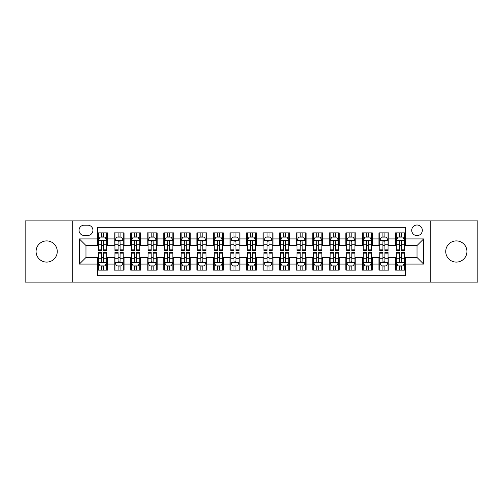 <?xml version="1.0" encoding="UTF-8"?>
<svg xmlns="http://www.w3.org/2000/svg" width="503" height="503" viewBox="0 0 503 503"><rect width="100%" height="100%" fill="white"/><g stroke="black" fill="none" stroke-linecap="round" stroke-linejoin="round"><path stroke-width="0.75" d="M456.334 240.906A10.594 10.594 0 0 0 445.74 251.5A10.594 10.594 0 0 0 456.334 262.094A10.594 10.594 0 0 0 466.929 251.5A10.594 10.594 0 0 0 456.334 240.906M46.666 240.906A10.594 10.594 0 0 0 36.071 251.5A10.594 10.594 0 0 0 46.666 262.094A10.594 10.594 0 0 0 57.26 251.5A10.594 10.594 0 0 0 46.666 240.906M417.018 225.017A5.294 5.294 0 0 0 411.724 230.311A5.294 5.294 0 0 0 417.018 235.611A5.294 5.294 0 0 0 422.319 230.311A5.294 5.294 0 0 0 417.018 225.017M430.26 282.12L477.85 282.12L477.85 220.88L430.26 220.88L430.26 282.12L72.74 282.12L72.74 220.88L25.15 220.88L25.15 282.12L72.74 282.12M405.437 232.876L395.503 232.876L395.503 238.919L388.882 238.919L388.882 245.539L395.503 245.539L395.503 238.919M388.882 238.919L388.882 232.876L378.954 232.876L378.954 238.919L372.333 238.919L372.333 245.539L378.954 245.539L378.954 238.919M372.333 238.919L372.333 232.876L362.399 232.876L362.399 238.919L355.778 238.919L355.778 245.539L362.399 245.539L362.399 238.919M355.778 238.919L355.778 232.876L345.844 232.876L345.844 238.919L339.223 238.919L339.223 245.539L345.844 245.539L345.844 238.919M339.223 238.919L339.223 232.876L329.295 232.876L329.295 238.919L322.675 238.919L322.675 245.539L329.295 245.539L329.295 238.919M322.675 238.919L322.675 232.876L312.74 232.876L312.74 238.919L306.12 238.919L306.12 245.539L312.74 245.539L312.74 238.919M306.12 238.919L306.12 232.876L296.192 232.876L296.192 238.919L289.571 238.919L289.571 245.539L296.192 245.539L296.192 238.919M289.571 238.919L289.571 232.876L279.637 232.876L279.637 238.919L273.016 238.919L273.016 245.539L279.637 245.539L279.637 238.919M273.016 238.919L273.016 232.876L263.088 232.876L263.088 238.919L256.467 238.919L256.467 245.539L263.088 245.539L263.088 238.919M256.467 238.919L256.467 232.876L246.533 232.876L246.533 238.919L239.912 238.919L239.912 245.539L246.533 245.539L246.533 238.919M239.912 238.919L239.912 232.876L229.984 232.876L229.984 238.919L223.363 238.919L223.363 245.539L229.984 245.539L229.984 238.919M223.363 238.919L223.363 232.876L213.429 232.876L213.429 238.919L206.808 238.919L206.808 245.539L213.429 245.539L213.429 238.919M206.808 238.919L206.808 232.876L196.88 232.876L196.88 238.919L190.26 238.919L190.26 245.539L196.88 245.539L196.88 238.919M190.26 238.919L190.26 232.876L180.326 232.876L180.326 238.919L173.705 238.919L173.705 245.539L180.326 245.539L180.326 238.919M173.705 238.919L173.705 232.876L163.777 232.876L163.777 238.919L157.156 238.919L157.156 245.539L163.777 245.539L163.777 238.919M157.156 238.919L157.156 232.876L147.222 232.876L147.222 238.919L140.601 238.919L140.601 245.539L147.222 245.539L147.222 238.919M140.601 238.919L140.601 232.876L130.667 232.876L130.667 238.919L124.046 238.919L124.046 245.539L130.667 245.539L130.667 238.919M124.046 238.919L124.046 232.876L114.118 232.876L114.118 245.539L107.497 245.539L107.497 232.876L97.563 232.876M97.563 270.124L107.497 270.124L107.497 257.461L114.118 257.461L114.118 270.124L124.046 270.124L124.046 257.461L130.667 257.461L130.667 264.081L124.046 264.081M130.667 264.081L130.667 270.124L140.601 270.124L140.601 257.461L147.222 257.461L147.222 264.081L140.601 264.081M147.222 264.081L147.222 270.124L157.156 270.124L157.156 257.461L163.777 257.461L163.777 264.081L157.156 264.081M163.777 264.081L163.777 270.124L173.705 270.124L173.705 257.461L180.326 257.461L180.326 264.081L173.705 264.081M180.326 264.081L180.326 270.124L190.26 270.124L190.26 257.461L196.88 257.461L196.88 264.081L190.26 264.081M196.88 264.081L196.88 270.124L206.808 270.124L206.808 257.461L213.429 257.461L213.429 264.081L206.808 264.081M213.429 264.081L213.429 270.124L223.363 270.124L223.363 257.461L229.984 257.461L229.984 264.081L223.363 264.081M229.984 264.081L229.984 270.124L239.912 270.124L239.912 257.461L246.533 257.461L246.533 264.081L239.912 264.081M246.533 264.081L246.533 270.124L256.467 270.124L256.467 257.461L263.088 257.461L263.088 264.081L256.467 264.081M263.088 264.081L263.088 270.124L273.016 270.124L273.016 257.461L279.637 257.461L279.637 264.081L273.016 264.081M279.637 264.081L279.637 270.124L289.571 270.124L289.571 257.461L296.192 257.461L296.192 264.081L289.571 264.081M296.192 264.081L296.192 270.124L306.12 270.124L306.12 257.461L312.74 257.461L312.74 264.081L306.12 264.081M312.74 264.081L312.74 270.124L322.675 270.124L322.675 257.461L329.295 257.461L329.295 264.081L322.675 264.081M329.295 264.081L329.295 270.124L339.223 270.124L339.223 257.461L345.844 257.461L345.844 264.081L339.223 264.081M345.844 264.081L345.844 270.124L355.778 270.124L355.778 257.461L362.399 257.461L362.399 264.081L355.778 264.081M362.399 264.081L362.399 270.124L372.333 270.124L372.333 257.461L378.954 257.461L378.954 264.081L372.333 264.081M378.954 264.081L378.954 270.124L388.882 270.124L388.882 257.461L395.503 257.461L395.503 264.081L388.882 264.081M84.158 235.442L87.799 235.442A5.131 5.131 0 0 0 92.929 230.311A5.131 5.131 0 0 0 87.799 225.181L84.158 225.181A5.131 5.131 0 0 0 79.028 230.311A5.131 5.131 0 0 0 84.158 235.442M430.26 220.88L72.74 220.88M405.437 238.919L405.437 227.331L97.563 227.331L97.563 245.539L85.982 245.539L85.982 257.461L97.563 257.461L97.563 275.669L405.437 275.669L405.437 257.461L417.018 257.461L417.018 245.539L405.437 245.539L405.437 238.919L423.639 238.919L423.639 264.081L405.437 264.081M97.563 264.081L79.361 264.081L79.361 238.919L97.563 238.919M395.503 264.081L395.503 270.124L405.437 270.124M97.563 237.02L98.393 237.02M101.537 237.02L103.524 237.02M106.667 237.02L107.497 237.02M97.563 245.376L98.393 245.376M101.537 245.376L103.524 245.376M106.667 245.376L107.497 245.376M97.563 257.624L98.393 257.624M101.537 257.624L103.524 257.624M106.667 257.624L107.497 257.624M97.563 265.98L98.393 265.98M101.537 265.98L103.524 265.98M106.667 265.98L107.497 265.98M114.118 245.376L114.948 245.376M118.092 245.376L120.079 245.376M123.222 245.376L124.046 245.376M114.118 237.02L114.948 237.02M118.092 237.02L120.079 237.02M123.222 237.02L124.046 237.02M114.118 257.624L114.948 257.624M118.092 257.624L120.079 257.624M123.222 257.624L124.046 257.624M114.118 265.98L114.948 265.98M118.092 265.98L120.079 265.98M123.222 265.98L124.046 265.98M130.667 257.624L131.497 257.624M134.641 257.624L136.627 257.624M139.771 257.624L140.601 257.624M130.667 265.98L131.497 265.98M134.641 265.98L136.627 265.98M139.771 265.98L140.601 265.98M130.667 237.02L131.497 237.02M134.641 237.02L136.627 237.02M139.771 237.02L140.601 237.02M130.667 245.376L131.497 245.376M134.641 245.376L136.627 245.376M139.771 245.376L140.601 245.376M147.222 257.624L148.052 257.624M151.196 257.624L153.182 257.624M156.326 257.624L157.156 257.624M147.222 265.98L148.052 265.98M151.196 265.98L153.182 265.98M156.326 265.98L157.156 265.98M147.222 237.02L148.052 237.02M151.196 237.02L153.182 237.02M156.326 237.02L157.156 237.02M147.222 245.376L148.052 245.376M151.196 245.376L153.182 245.376M156.326 245.376L157.156 245.376M163.777 257.624L164.6 257.624M167.744 257.624L169.731 257.624M172.875 257.624L173.705 257.624M163.777 265.98L164.6 265.98M167.744 265.98L169.731 265.98M172.875 265.98L173.705 265.98M163.777 237.02L164.6 237.02M167.744 237.02L169.731 237.02M172.875 237.02L173.705 237.02M163.777 245.376L164.6 245.376M167.744 245.376L169.731 245.376M172.875 245.376L173.705 245.376M180.326 257.624L181.155 257.624M184.299 257.624L186.286 257.624M189.43 257.624L190.26 257.624M180.326 265.98L181.155 265.98M184.299 265.98L186.286 265.98M189.43 265.98L190.26 265.98M180.326 237.02L181.155 237.02M184.299 237.02L186.286 237.02M189.43 237.02L190.26 237.02M180.326 245.376L181.155 245.376M184.299 245.376L186.286 245.376M189.43 245.376L190.26 245.376M196.88 257.624L197.704 257.624M200.848 257.624L202.835 257.624M205.985 257.624L206.808 257.624M196.88 265.98L197.704 265.98M200.848 265.98L202.835 265.98M205.985 265.98L206.808 265.98M196.88 237.02L197.704 237.02M200.848 237.02L202.835 237.02M205.985 237.02L206.808 237.02M196.88 245.376L197.704 245.376M200.848 245.376L202.835 245.376M205.985 245.376L206.808 245.376M213.429 257.624L214.259 257.624M217.403 257.624L219.39 257.624M222.533 257.624L223.363 257.624M213.429 265.98L214.259 265.98M217.403 265.98L219.39 265.98M222.533 265.98L223.363 265.98M213.429 237.02L214.259 237.02M217.403 237.02L219.39 237.02M222.533 237.02L223.363 237.02M213.429 245.376L214.259 245.376M217.403 245.376L219.39 245.376M222.533 245.376L223.363 245.376M229.984 257.624L230.808 257.624M233.958 257.624L235.938 257.624M239.088 257.624L239.912 257.624M229.984 265.98L230.808 265.98M233.958 265.98L235.938 265.98M239.088 265.98L239.912 265.98M229.984 237.02L230.808 237.02M233.958 237.02L235.938 237.02M239.088 237.02L239.912 237.02M229.984 245.376L230.808 245.376M233.958 245.376L235.938 245.376M239.088 245.376L239.912 245.376M246.533 257.624L247.363 257.624M250.507 257.624L252.493 257.624M255.637 257.624L256.467 257.624M246.533 265.98L247.363 265.98M250.507 265.98L252.493 265.98M255.637 265.98L256.467 265.98M246.533 237.02L247.363 237.02M250.507 237.02L252.493 237.02M255.637 237.02L256.467 237.02M246.533 245.376L247.363 245.376M250.507 245.376L252.493 245.376M255.637 245.376L256.467 245.376M263.088 257.624L263.912 257.624M267.062 257.624L269.042 257.624M272.192 257.624L273.016 257.624M263.088 265.98L263.912 265.98M267.062 265.98L269.042 265.98M272.192 265.98L273.016 265.98M263.088 237.02L263.912 237.02M267.062 237.02L269.042 237.02M272.192 237.02L273.016 237.02M263.088 245.376L263.912 245.376M267.062 245.376L269.042 245.376M272.192 245.376L273.016 245.376M279.637 257.624L280.467 257.624M283.61 257.624L285.597 257.624M288.741 257.624L289.571 257.624M279.637 265.98L280.467 265.98M283.61 265.98L285.597 265.98M288.741 265.98L289.571 265.98M279.637 237.02L280.467 237.02M283.61 237.02L285.597 237.02M288.741 237.02L289.571 237.02M279.637 245.376L280.467 245.376M283.61 245.376L285.597 245.376M288.741 245.376L289.571 245.376M296.192 257.624L297.015 257.624M300.165 257.624L302.152 257.624M305.296 257.624L306.12 257.624M296.192 265.98L297.015 265.98M300.165 265.98L302.152 265.98M305.296 265.98L306.12 265.98M296.192 237.02L297.015 237.02M300.165 237.02L302.152 237.02M305.296 237.02L306.12 237.02M296.192 245.376L297.015 245.376M300.165 245.376L302.152 245.376M305.296 245.376L306.12 245.376M312.74 257.624L313.57 257.624M316.714 257.624L318.701 257.624M321.845 257.624L322.675 257.624M312.74 265.98L313.57 265.98M316.714 265.98L318.701 265.98M321.845 265.98L322.675 265.98M312.74 237.02L313.57 237.02M316.714 237.02L318.701 237.02M321.845 237.02L322.675 237.02M312.74 245.376L313.57 245.376M316.714 245.376L318.701 245.376M321.845 245.376L322.675 245.376M329.295 257.624L330.125 257.624M333.269 257.624L335.256 257.624M338.4 257.624L339.223 257.624M329.295 265.98L330.125 265.98M333.269 265.98L335.256 265.98M338.4 265.98L339.223 265.98M329.295 237.02L330.125 237.02M333.269 237.02L335.256 237.02M338.4 237.02L339.223 237.02M329.295 245.376L330.125 245.376M333.269 245.376L335.256 245.376M338.4 245.376L339.223 245.376M345.844 257.624L346.674 257.624M349.818 257.624L351.804 257.624M354.948 257.624L355.778 257.624M345.844 265.98L346.674 265.98M349.818 265.98L351.804 265.98M354.948 265.98L355.778 265.98M345.844 237.02L346.674 237.02M349.818 237.02L351.804 237.02M354.948 237.02L355.778 237.02M345.844 245.376L346.674 245.376M349.818 245.376L351.804 245.376M354.948 245.376L355.778 245.376M362.399 257.624L363.229 257.624M366.373 257.624L368.359 257.624M371.503 257.624L372.333 257.624M362.399 265.98L363.229 265.98M366.373 265.98L368.359 265.98M371.503 265.98L372.333 265.98M362.399 237.02L363.229 237.02M366.373 237.02L368.359 237.02M371.503 237.02L372.333 237.02M362.399 245.376L363.229 245.376M366.373 245.376L368.359 245.376M371.503 245.376L372.333 245.376M378.954 257.624L379.778 257.624M382.921 257.624L384.908 257.624M388.052 257.624L388.882 257.624M378.954 265.98L379.778 265.98M382.921 265.98L384.908 265.98M388.052 265.98L388.882 265.98M378.954 237.02L379.778 237.02M382.921 237.02L384.908 237.02M388.052 237.02L388.882 237.02M378.954 245.376L379.778 245.376M382.921 245.376L384.908 245.376M388.052 245.376L388.882 245.376M395.503 257.624L396.333 257.624M399.476 257.624L401.463 257.624M404.607 257.624L405.437 257.624M395.503 265.98L396.333 265.98M399.476 265.98L401.463 265.98M404.607 265.98L405.437 265.98M395.503 237.02L396.333 237.02M399.476 237.02L401.463 237.02M404.607 237.02L405.437 237.02M395.503 245.376L396.333 245.376M399.476 245.376L401.463 245.376M404.607 245.376L405.437 245.376M85.982 245.539L79.361 238.919M85.982 257.461L79.361 264.081M423.639 238.919L417.018 245.539M423.639 264.081L417.018 257.461M103.524 235.033L101.537 235.033M106.667 249.161L103.524 249.161L103.524 250.507L106.667 250.507L106.667 240.409L105.014 237.102L100.047 237.102L98.393 240.409L98.393 250.507L101.537 250.507L101.537 249.161L98.393 249.161M98.393 240.409L98.393 232.876M106.667 240.409L106.667 232.876M101.537 237.102L101.537 232.876M103.524 232.876L103.524 237.102M103.524 249.161L103.524 241.654C102.864 240.377 102.203 240.377 101.537 241.654L101.537 249.161M101.537 267.967L103.524 267.967M98.393 253.839L101.537 253.839L101.537 252.493L98.393 252.493L98.393 262.591L100.047 265.898L105.014 265.898L106.667 262.591L106.667 252.493L103.524 252.493L103.524 253.839L106.667 253.839M106.667 262.591L106.667 270.124M98.393 262.591L98.393 270.124M103.524 265.898L103.524 270.124M101.537 270.124L101.537 265.898M101.537 253.839L101.537 261.346C102.197 262.623 102.864 262.623 103.524 261.346L103.524 253.839M120.079 235.033L118.092 235.033M123.222 249.161L120.079 249.161L120.079 250.507L123.222 250.507L123.222 240.409L121.569 237.102L116.602 237.102L114.948 240.409L114.948 250.507L118.092 250.507L118.092 249.161L114.948 249.161M114.948 240.409L114.948 232.876M123.222 240.409L123.222 232.876M118.092 237.102L118.092 232.876M120.079 232.876L120.079 237.102M120.079 249.161L120.079 241.654C119.412 240.377 118.752 240.377 118.092 241.654L118.092 249.161M136.627 235.033L134.641 235.033M139.771 249.161L136.627 249.161L136.627 250.507L139.771 250.507L139.771 240.409L138.118 237.102L133.15 237.102L131.497 240.409L131.497 250.507L134.641 250.507L134.641 249.161L131.497 249.161M131.497 240.409L131.497 232.876M139.771 240.409L139.771 232.876M134.641 237.102L134.641 232.876M136.627 232.876L136.627 237.102M136.627 249.161L136.627 241.654C135.967 240.377 135.307 240.377 134.641 241.654L134.641 249.161M153.182 235.033L151.196 235.033M156.326 249.161L153.182 249.161L153.182 250.507L156.326 250.507L156.326 240.409L154.673 237.102L149.705 237.102L148.052 240.409L148.052 250.507L151.196 250.507L151.196 249.161L148.052 249.161M148.052 240.409L148.052 232.876M156.326 240.409L156.326 232.876M151.196 237.102L151.196 232.876M153.182 232.876L153.182 237.102M153.182 249.161L153.182 241.654C152.522 240.377 151.856 240.377 151.196 241.654L151.196 249.161M169.731 235.033L167.744 235.033M172.875 249.161L169.731 249.161L169.731 250.507L172.875 250.507L172.875 240.409L171.221 237.102L166.254 237.102L164.6 240.409L164.6 250.507L167.744 250.507L167.744 249.161L164.6 249.161M164.6 240.409L164.6 232.876M172.875 240.409L172.875 232.876M167.744 237.102L167.744 232.876M169.731 232.876L169.731 237.102M169.731 249.161L169.731 241.654C169.071 240.377 168.411 240.377 167.744 241.654L167.744 249.161M118.092 267.967L120.079 267.967M114.948 253.839L118.092 253.839L118.092 252.493L114.948 252.493L114.948 262.591L116.602 265.898L121.569 265.898L123.222 262.591L123.222 252.493L120.079 252.493L120.079 253.839L123.222 253.839M123.222 262.591L123.222 270.124M114.948 262.591L114.948 270.124M120.079 265.898L120.079 270.124M118.092 270.124L118.092 265.898M118.092 253.839L118.092 261.346C118.752 262.623 119.412 262.623 120.079 261.346L120.079 253.839M134.641 267.967L136.627 267.967M131.497 253.839L134.641 253.839L134.641 252.493L131.497 252.493L131.497 262.591L133.15 265.898L138.118 265.898L139.771 262.591L139.771 252.493L136.627 252.493L136.627 253.839L139.771 253.839M139.771 262.591L139.771 270.124M131.497 262.591L131.497 270.124M136.627 265.898L136.627 270.124M134.641 270.124L134.641 265.898M134.641 253.839L134.641 261.346C135.301 262.623 135.967 262.623 136.627 261.346L136.627 253.839M151.196 267.967L153.182 267.967M148.052 253.839L151.196 253.839L151.196 252.493L148.052 252.493L148.052 262.591L149.705 265.898L154.673 265.898L156.326 262.591L156.326 252.493L153.182 252.493L153.182 253.839L156.326 253.839M156.326 262.591L156.326 270.124M148.052 262.591L148.052 270.124M153.182 265.898L153.182 270.124M151.196 270.124L151.196 265.898M151.196 253.839L151.196 261.346C151.856 262.623 152.516 262.623 153.182 261.346L153.182 253.839M167.744 267.967L169.731 267.967M164.6 253.839L167.744 253.839L167.744 252.493L164.6 252.493L164.6 262.591L166.254 265.898L171.221 265.898L172.875 262.591L172.875 252.493L169.731 252.493L169.731 253.839L172.875 253.839M172.875 262.591L172.875 270.124M164.6 262.591L164.6 270.124M169.731 265.898L169.731 270.124M167.744 270.124L167.744 265.898M167.744 253.839L167.744 261.346C168.411 262.623 169.071 262.623 169.731 261.346L169.731 253.839M186.286 235.033L184.299 235.033M189.43 249.161L186.286 249.161L186.286 250.507L189.43 250.507L189.43 240.409L187.776 237.102L182.809 237.102L181.155 240.409L181.155 250.507L184.299 250.507L184.299 249.161L181.155 249.161M181.155 240.409L181.155 232.876M189.43 240.409L189.43 232.876M184.299 237.102L184.299 232.876M186.286 232.876L186.286 237.102M186.286 249.161L186.286 241.654C185.626 240.377 184.959 240.377 184.299 241.654L184.299 249.161M184.299 267.967L186.286 267.967M181.155 253.839L184.299 253.839L184.299 252.493L181.155 252.493L181.155 262.591L182.809 265.898L187.776 265.898L189.43 262.591L189.43 252.493L186.286 252.493L186.286 253.839L189.43 253.839M189.43 262.591L189.43 270.124M181.155 262.591L181.155 270.124M186.286 265.898L186.286 270.124M184.299 270.124L184.299 265.898M184.299 253.839L184.299 261.346C184.959 262.623 185.62 262.623 186.286 261.346L186.286 253.839M202.835 235.033L200.848 235.033M205.985 249.161L202.835 249.161L202.835 250.507L205.985 250.507L205.985 240.409L204.325 237.102L199.358 237.102L197.704 240.409L197.704 250.507L200.848 250.507L200.848 249.161L197.704 249.161M197.704 240.409L197.704 232.876M205.985 240.409L205.985 232.876M200.848 237.102L200.848 232.876M202.835 232.876L202.835 237.102M202.835 249.161L202.835 241.654C202.175 240.377 201.514 240.377 200.848 241.654L200.848 249.161M219.39 235.033L217.403 235.033M222.533 249.161L219.39 249.161L219.39 250.507L222.533 250.507L222.533 240.409L220.88 237.102L215.913 237.102L214.259 240.409L214.259 250.507L217.403 250.507L217.403 249.161L214.259 249.161M214.259 240.409L214.259 232.876M222.533 240.409L222.533 232.876M217.403 237.102L217.403 232.876M219.39 232.876L219.39 237.102M219.39 249.161L219.39 241.654C218.73 240.377 218.063 240.377 217.403 241.654L217.403 249.161M235.938 235.033L233.958 235.033M239.088 249.161L235.938 249.161L235.938 250.507L239.088 250.507L239.088 240.409L237.429 237.102L232.468 237.102L230.808 240.409L230.808 250.507L233.958 250.507L233.958 249.161L230.808 249.161M230.808 240.409L230.808 232.876M239.088 240.409L239.088 232.876M233.958 237.102L233.958 232.876M235.938 232.876L235.938 237.102M235.938 249.161L235.938 241.654C235.278 240.377 234.618 240.377 233.958 241.654L233.958 249.161M252.493 235.033L250.507 235.033M255.637 249.161L252.493 249.161L252.493 250.507L255.637 250.507L255.637 240.409L253.984 237.102L249.016 237.102L247.363 240.409L247.363 250.507L250.507 250.507L250.507 249.161L247.363 249.161M247.363 240.409L247.363 232.876M255.637 240.409L255.637 232.876M250.507 237.102L250.507 232.876M252.493 232.876L252.493 237.102M252.493 249.161L252.493 241.654C251.833 240.377 251.167 240.377 250.507 241.654L250.507 249.161M269.042 235.033L267.062 235.033M272.192 249.161L269.042 249.161L269.042 250.507L272.192 250.507L272.192 240.409L270.532 237.102L265.571 237.102L263.912 240.409L263.912 250.507L267.062 250.507L267.062 249.161L263.912 249.161M263.912 240.409L263.912 232.876M272.192 240.409L272.192 232.876M267.062 237.102L267.062 232.876M269.042 232.876L269.042 237.102M269.042 249.161L269.042 241.654C268.382 240.377 267.722 240.377 267.062 241.654L267.062 249.161M200.848 267.967L202.835 267.967M197.704 253.839L200.848 253.839L200.848 252.493L197.704 252.493L197.704 262.591L199.358 265.898L204.325 265.898L205.985 262.591L205.985 252.493L202.835 252.493L202.835 253.839L205.985 253.839M205.985 262.591L205.985 270.124M197.704 262.591L197.704 270.124M202.835 265.898L202.835 270.124M200.848 270.124L200.848 265.898M200.848 253.839L200.848 261.346C201.514 262.623 202.175 262.623 202.835 261.346L202.835 253.839M217.403 267.967L219.39 267.967M214.259 253.839L217.403 253.839L217.403 252.493L214.259 252.493L214.259 262.591L215.913 265.898L220.88 265.898L222.533 262.591L222.533 252.493L219.39 252.493L219.39 253.839L222.533 253.839M222.533 262.591L222.533 270.124M214.259 262.591L214.259 270.124M219.39 265.898L219.39 270.124M217.403 270.124L217.403 265.898M217.403 253.839L217.403 261.346C218.063 262.623 218.723 262.623 219.39 261.346L219.39 253.839M233.958 267.967L235.938 267.967M230.808 253.839L233.958 253.839L233.958 252.493L230.808 252.493L230.808 262.591L232.468 265.898L237.429 265.898L239.088 262.591L239.088 252.493L235.938 252.493L235.938 253.839L239.088 253.839M239.088 262.591L239.088 270.124M230.808 262.591L230.808 270.124M235.938 265.898L235.938 270.124M233.958 270.124L233.958 265.898M233.958 253.839L233.958 261.346C234.618 262.623 235.278 262.623 235.938 261.346L235.938 253.839M250.507 267.967L252.493 267.967M247.363 253.839L250.507 253.839L250.507 252.493L247.363 252.493L247.363 262.591L249.016 265.898L253.984 265.898L255.637 262.591L255.637 252.493L252.493 252.493L252.493 253.839L255.637 253.839M255.637 262.591L255.637 270.124M247.363 262.591L247.363 270.124M252.493 265.898L252.493 270.124M250.507 270.124L250.507 265.898M250.507 253.839L250.507 261.346C251.167 262.623 251.833 262.623 252.493 261.346L252.493 253.839M267.062 267.967L269.042 267.967M263.912 253.839L267.062 253.839L267.062 252.493L263.912 252.493L263.912 262.591L265.571 265.898L270.532 265.898L272.192 262.591L272.192 252.493L269.042 252.493L269.042 253.839L272.192 253.839M272.192 262.591L272.192 270.124M263.912 262.591L263.912 270.124M269.042 265.898L269.042 270.124M267.062 270.124L267.062 265.898M267.062 253.839L267.062 261.346C267.722 262.623 268.382 262.623 269.042 261.346L269.042 253.839M285.597 235.033L283.61 235.033M288.741 249.161L285.597 249.161L285.597 250.507L288.741 250.507L288.741 240.409L287.087 237.102L282.12 237.102L280.467 240.409L280.467 250.507L283.61 250.507L283.61 249.161L280.467 249.161M280.467 240.409L280.467 232.876M288.741 240.409L288.741 232.876M283.61 237.102L283.61 232.876M285.597 232.876L285.597 237.102M285.597 249.161L285.597 241.654C284.937 240.377 284.277 240.377 283.61 241.654L283.61 249.161M283.61 267.967L285.597 267.967M280.467 253.839L283.61 253.839L283.61 252.493L280.467 252.493L280.467 262.591L282.12 265.898L287.087 265.898L288.741 262.591L288.741 252.493L285.597 252.493L285.597 253.839L288.741 253.839M288.741 262.591L288.741 270.124M280.467 262.591L280.467 270.124M285.597 265.898L285.597 270.124M283.61 270.124L283.61 265.898M283.61 253.839L283.61 261.346C284.27 262.623 284.937 262.623 285.597 261.346L285.597 253.839M302.152 235.033L300.165 235.033M305.296 249.161L302.152 249.161L302.152 250.507L305.296 250.507L305.296 240.409L303.642 237.102L298.675 237.102L297.015 240.409L297.015 250.507L300.165 250.507L300.165 249.161L297.015 249.161M297.015 240.409L297.015 232.876M305.296 240.409L305.296 232.876M300.165 237.102L300.165 232.876M302.152 232.876L302.152 237.102M302.152 249.161L302.152 241.654C301.486 240.377 300.825 240.377 300.165 241.654L300.165 249.161M300.165 267.967L302.152 267.967M297.015 253.839L300.165 253.839L300.165 252.493L297.015 252.493L297.015 262.591L298.675 265.898L303.642 265.898L305.296 262.591L305.296 252.493L302.152 252.493L302.152 253.839L305.296 253.839M305.296 262.591L305.296 270.124M297.015 262.591L297.015 270.124M302.152 265.898L302.152 270.124M300.165 270.124L300.165 265.898M300.165 253.839L300.165 261.346C300.825 262.623 301.486 262.623 302.152 261.346L302.152 253.839M318.701 235.033L316.714 235.033M321.845 249.161L318.701 249.161L318.701 250.507L321.845 250.507L321.845 240.409L320.191 237.102L315.224 237.102L313.57 240.409L313.57 250.507L316.714 250.507L316.714 249.161L313.57 249.161M313.57 240.409L313.57 232.876M321.845 240.409L321.845 232.876M316.714 237.102L316.714 232.876M318.701 232.876L318.701 237.102M318.701 249.161L318.701 241.654C318.041 240.377 317.38 240.377 316.714 241.654L316.714 249.161M316.714 267.967L318.701 267.967M313.57 253.839L316.714 253.839L316.714 252.493L313.57 252.493L313.57 262.591L315.224 265.898L320.191 265.898L321.845 262.591L321.845 252.493L318.701 252.493L318.701 253.839L321.845 253.839M321.845 262.591L321.845 270.124M313.57 262.591L313.57 270.124M318.701 265.898L318.701 270.124M316.714 270.124L316.714 265.898M316.714 253.839L316.714 261.346C317.374 262.623 318.041 262.623 318.701 261.346L318.701 253.839M335.256 235.033L333.269 235.033M338.4 249.161L335.256 249.161L335.256 250.507L338.4 250.507L338.4 240.409L336.746 237.102L331.779 237.102L330.125 240.409L330.125 250.507L333.269 250.507L333.269 249.161L330.125 249.161M330.125 240.409L330.125 232.876M338.4 240.409L338.4 232.876M333.269 237.102L333.269 232.876M335.256 232.876L335.256 237.102M335.256 249.161L335.256 241.654C334.589 240.377 333.929 240.377 333.269 241.654L333.269 249.161M333.269 267.967L335.256 267.967M330.125 253.839L333.269 253.839L333.269 252.493L330.125 252.493L330.125 262.591L331.779 265.898L336.746 265.898L338.4 262.591L338.4 252.493L335.256 252.493L335.256 253.839L338.4 253.839M338.4 262.591L338.4 270.124M330.125 262.591L330.125 270.124M335.256 265.898L335.256 270.124M333.269 270.124L333.269 265.898M333.269 253.839L333.269 261.346C333.929 262.623 334.589 262.623 335.256 261.346L335.256 253.839M351.804 235.033L349.818 235.033M354.948 249.161L351.804 249.161L351.804 250.507L354.948 250.507L354.948 240.409L353.295 237.102L348.328 237.102L346.674 240.409L346.674 250.507L349.818 250.507L349.818 249.161L346.674 249.161M346.674 240.409L346.674 232.876M354.948 240.409L354.948 232.876M349.818 237.102L349.818 232.876M351.804 232.876L351.804 237.102M351.804 249.161L351.804 241.654C351.144 240.377 350.484 240.377 349.818 241.654L349.818 249.161M349.818 267.967L351.804 267.967M346.674 253.839L349.818 253.839L349.818 252.493L346.674 252.493L346.674 262.591L348.328 265.898L353.295 265.898L354.948 262.591L354.948 252.493L351.804 252.493L351.804 253.839L354.948 253.839M354.948 262.591L354.948 270.124M346.674 262.591L346.674 270.124M351.804 265.898L351.804 270.124M349.818 270.124L349.818 265.898M349.818 253.839L349.818 261.346C350.478 262.623 351.144 262.623 351.804 261.346L351.804 253.839M368.359 235.033L366.373 235.033M371.503 249.161L368.359 249.161L368.359 250.507L371.503 250.507L371.503 240.409L369.85 237.102L364.882 237.102L363.229 240.409L363.229 250.507L366.373 250.507L366.373 249.161L363.229 249.161M363.229 240.409L363.229 232.876M371.503 240.409L371.503 232.876M366.373 237.102L366.373 232.876M368.359 232.876L368.359 237.102M368.359 249.161L368.359 241.654C367.699 240.377 367.033 240.377 366.373 241.654L366.373 249.161M366.373 267.967L368.359 267.967M363.229 253.839L366.373 253.839L366.373 252.493L363.229 252.493L363.229 262.591L364.882 265.898L369.85 265.898L371.503 262.591L371.503 252.493L368.359 252.493L368.359 253.839L371.503 253.839M371.503 262.591L371.503 270.124M363.229 262.591L363.229 270.124M368.359 265.898L368.359 270.124M366.373 270.124L366.373 265.898M366.373 253.839L366.373 261.346C367.033 262.623 367.693 262.623 368.359 261.346L368.359 253.839M384.908 235.033L382.921 235.033M388.052 249.161L384.908 249.161L384.908 250.507L388.052 250.507L388.052 240.409L386.398 237.102L381.431 237.102L379.778 240.409L379.778 250.507L382.921 250.507L382.921 249.161L379.778 249.161M379.778 240.409L379.778 232.876M388.052 240.409L388.052 232.876M382.921 237.102L382.921 232.876M384.908 232.876L384.908 237.102M384.908 249.161L384.908 241.654C384.248 240.377 383.588 240.377 382.921 241.654L382.921 249.161M401.463 235.033L399.476 235.033M404.607 249.161L401.463 249.161L401.463 250.507L404.607 250.507L404.607 240.409L402.953 237.102L397.986 237.102L396.333 240.409L396.333 250.507L399.476 250.507L399.476 249.161L396.333 249.161M396.333 240.409L396.333 232.876M404.607 240.409L404.607 232.876M399.476 237.102L399.476 232.876M401.463 232.876L401.463 237.102M401.463 249.161L401.463 241.654C400.803 240.377 400.137 240.377 399.476 241.654L399.476 249.161M382.921 267.967L384.908 267.967M379.778 253.839L382.921 253.839L382.921 252.493L379.778 252.493L379.778 262.591L381.431 265.898L386.398 265.898L388.052 262.591L388.052 252.493L384.908 252.493L384.908 253.839L388.052 253.839M388.052 262.591L388.052 270.124M379.778 262.591L379.778 270.124M384.908 265.898L384.908 270.124M382.921 270.124L382.921 265.898M382.921 253.839L382.921 261.346C383.588 262.623 384.248 262.623 384.908 261.346L384.908 253.839M399.476 267.967L401.463 267.967M396.333 253.839L399.476 253.839L399.476 252.493L396.333 252.493L396.333 262.591L397.986 265.898L402.953 265.898L404.607 262.591L404.607 252.493L401.463 252.493L401.463 253.839L404.607 253.839M404.607 262.591L404.607 270.124M396.333 262.591L396.333 270.124M401.463 265.898L401.463 270.124M399.476 270.124L399.476 265.898M399.476 253.839L399.476 261.346C400.137 262.623 400.797 262.623 401.463 261.346L401.463 253.839M114.118 264.081L107.497 264.081M114.118 238.919L107.497 238.919M106.63 240.327L98.437 240.327M98.393 238.013L99.594 238.013M105.467 238.013L106.667 238.013M101.537 244.244L98.393 244.244M106.667 244.244L103.524 244.244M103.524 236.083L101.537 236.083M98.437 262.673L106.63 262.673M106.667 264.987L105.467 264.987M99.594 264.987L98.393 264.987M103.524 258.756L106.667 258.756M98.393 258.756L101.537 258.756M101.537 266.917L103.524 266.917M123.178 240.327L114.986 240.327M114.948 238.013L116.143 238.013M122.022 238.013L123.222 238.013M118.092 244.244L114.948 244.244M123.222 244.244L120.079 244.244M120.079 236.083L118.092 236.083M139.733 240.327L131.541 240.327M131.497 238.013L132.698 238.013M138.577 238.013L139.771 238.013M134.641 244.244L131.497 244.244M139.771 244.244L136.627 244.244M136.627 236.083L134.641 236.083M156.282 240.327L148.089 240.327M148.052 238.013L149.246 238.013M155.125 238.013L156.326 238.013M151.196 244.244L148.052 244.244M156.326 244.244L153.182 244.244M153.182 236.083L151.196 236.083M172.837 240.327L164.644 240.327M164.6 238.013L165.801 238.013M171.68 238.013L172.875 238.013M167.744 244.244L164.6 244.244M172.875 244.244L169.731 244.244M169.731 236.083L167.744 236.083M114.986 262.673L123.178 262.673M123.222 264.987L122.022 264.987M116.143 264.987L114.948 264.987M120.079 258.756L123.222 258.756M114.948 258.756L118.092 258.756M118.092 266.917L120.079 266.917M131.541 262.673L139.733 262.673M139.771 264.987L138.577 264.987M132.698 264.987L131.497 264.987M136.627 258.756L139.771 258.756M131.497 258.756L134.641 258.756M134.641 266.917L136.627 266.917M148.089 262.673L156.282 262.673M156.326 264.987L155.125 264.987M149.246 264.987L148.052 264.987M153.182 258.756L156.326 258.756M148.052 258.756L151.196 258.756M151.196 266.917L153.182 266.917M164.644 262.673L172.837 262.673M172.875 264.987L171.68 264.987M165.801 264.987L164.6 264.987M169.731 258.756L172.875 258.756M164.6 258.756L167.744 258.756M167.744 266.917L169.731 266.917M189.386 240.327L181.193 240.327M181.155 238.013L182.356 238.013M188.229 238.013L189.43 238.013M184.299 244.244L181.155 244.244M189.43 244.244L186.286 244.244M186.286 236.083L184.299 236.083M181.193 262.673L189.386 262.673M189.43 264.987L188.229 264.987M182.356 264.987L181.155 264.987M186.286 258.756L189.43 258.756M181.155 258.756L184.299 258.756M184.299 266.917L186.286 266.917M205.941 240.327L197.748 240.327M197.704 238.013L198.905 238.013M204.784 238.013L205.985 238.013M200.848 244.244L197.704 244.244M205.985 244.244L202.835 244.244M202.835 236.083L200.848 236.083M222.489 240.327L214.297 240.327M214.259 238.013L215.46 238.013M221.333 238.013L222.533 238.013M217.403 244.244L214.259 244.244M222.533 244.244L219.39 244.244M219.39 236.083L217.403 236.083M239.044 240.327L230.852 240.327M230.808 238.013L232.009 238.013M237.888 238.013L239.088 238.013M233.958 244.244L230.808 244.244M239.088 244.244L235.938 244.244M235.938 236.083L233.958 236.083M255.599 240.327L247.401 240.327M247.363 238.013L248.564 238.013M254.436 238.013L255.637 238.013M250.507 244.244L247.363 244.244M255.637 244.244L252.493 244.244M252.493 236.083L250.507 236.083M272.148 240.327L263.956 240.327M263.912 238.013L265.112 238.013M270.991 238.013L272.192 238.013M267.062 244.244L263.912 244.244M272.192 244.244L269.042 244.244M269.042 236.083L267.062 236.083M197.748 262.673L205.941 262.673M205.985 264.987L204.784 264.987M198.905 264.987L197.704 264.987M202.835 258.756L205.985 258.756M197.704 258.756L200.848 258.756M200.848 266.917L202.835 266.917M214.297 262.673L222.489 262.673M222.533 264.987L221.333 264.987M215.46 264.987L214.259 264.987M219.39 258.756L222.533 258.756M214.259 258.756L217.403 258.756M217.403 266.917L219.39 266.917M230.852 262.673L239.044 262.673M239.088 264.987L237.888 264.987M232.009 264.987L230.808 264.987M235.938 258.756L239.088 258.756M230.808 258.756L233.958 258.756M233.958 266.917L235.938 266.917M247.401 262.673L255.599 262.673M255.637 264.987L254.436 264.987M248.564 264.987L247.363 264.987M252.493 258.756L255.637 258.756M247.363 258.756L250.507 258.756M250.507 266.917L252.493 266.917M263.956 262.673L272.148 262.673M272.192 264.987L270.991 264.987M265.112 264.987L263.912 264.987M269.042 258.756L272.192 258.756M263.912 258.756L267.062 258.756M267.062 266.917L269.042 266.917M288.703 240.327L280.511 240.327M280.467 238.013L281.667 238.013M287.54 238.013L288.741 238.013M283.61 244.244L280.467 244.244M288.741 244.244L285.597 244.244M285.597 236.083L283.61 236.083M280.511 262.673L288.703 262.673M288.741 264.987L287.54 264.987M281.667 264.987L280.467 264.987M285.597 258.756L288.741 258.756M280.467 258.756L283.61 258.756M283.61 266.917L285.597 266.917M305.252 240.327L297.059 240.327M297.015 238.013L298.216 238.013M304.095 238.013L305.296 238.013M300.165 244.244L297.015 244.244M305.296 244.244L302.152 244.244M302.152 236.083L300.165 236.083M297.059 262.673L305.252 262.673M305.296 264.987L304.095 264.987M298.216 264.987L297.015 264.987M302.152 258.756L305.296 258.756M297.015 258.756L300.165 258.756M300.165 266.917L302.152 266.917M321.807 240.327L313.614 240.327M313.57 238.013L314.771 238.013M320.644 238.013L321.845 238.013M316.714 244.244L313.57 244.244M321.845 244.244L318.701 244.244M318.701 236.083L316.714 236.083M313.614 262.673L321.807 262.673M321.845 264.987L320.644 264.987M314.771 264.987L313.57 264.987M318.701 258.756L321.845 258.756M313.57 258.756L316.714 258.756M316.714 266.917L318.701 266.917M338.356 240.327L330.163 240.327M330.125 238.013L331.32 238.013M337.199 238.013L338.4 238.013M333.269 244.244L330.125 244.244M338.4 244.244L335.256 244.244M335.256 236.083L333.269 236.083M330.163 262.673L338.356 262.673M338.4 264.987L337.199 264.987M331.32 264.987L330.125 264.987M335.256 258.756L338.4 258.756M330.125 258.756L333.269 258.756M333.269 266.917L335.256 266.917M354.911 240.327L346.718 240.327M346.674 238.013L347.875 238.013M353.754 238.013L354.948 238.013M349.818 244.244L346.674 244.244M354.948 244.244L351.804 244.244M351.804 236.083L349.818 236.083M346.718 262.673L354.911 262.673M354.948 264.987L353.754 264.987M347.875 264.987L346.674 264.987M351.804 258.756L354.948 258.756M346.674 258.756L349.818 258.756M349.818 266.917L351.804 266.917M371.459 240.327L363.267 240.327M363.229 238.013L364.424 238.013M370.302 238.013L371.503 238.013M366.373 244.244L363.229 244.244M371.503 244.244L368.359 244.244M368.359 236.083L366.373 236.083M363.267 262.673L371.459 262.673M371.503 264.987L370.302 264.987M364.424 264.987L363.229 264.987M368.359 258.756L371.503 258.756M363.229 258.756L366.373 258.756M366.373 266.917L368.359 266.917M388.014 240.327L379.822 240.327M379.778 238.013L380.978 238.013M386.857 238.013L388.052 238.013M382.921 244.244L379.778 244.244M388.052 244.244L384.908 244.244M384.908 236.083L382.921 236.083M404.563 240.327L396.37 240.327M396.333 238.013L397.533 238.013M403.406 238.013L404.607 238.013M399.476 244.244L396.333 244.244M404.607 244.244L401.463 244.244M401.463 236.083L399.476 236.083M379.822 262.673L388.014 262.673M388.052 264.987L386.857 264.987M380.978 264.987L379.778 264.987M384.908 258.756L388.052 258.756M379.778 258.756L382.921 258.756M382.921 266.917L384.908 266.917M396.37 262.673L404.563 262.673M404.607 264.987L403.406 264.987M397.533 264.987L396.333 264.987M401.463 258.756L404.607 258.756M396.333 258.756L399.476 258.756M399.476 266.917L401.463 266.917"/></g></svg>
